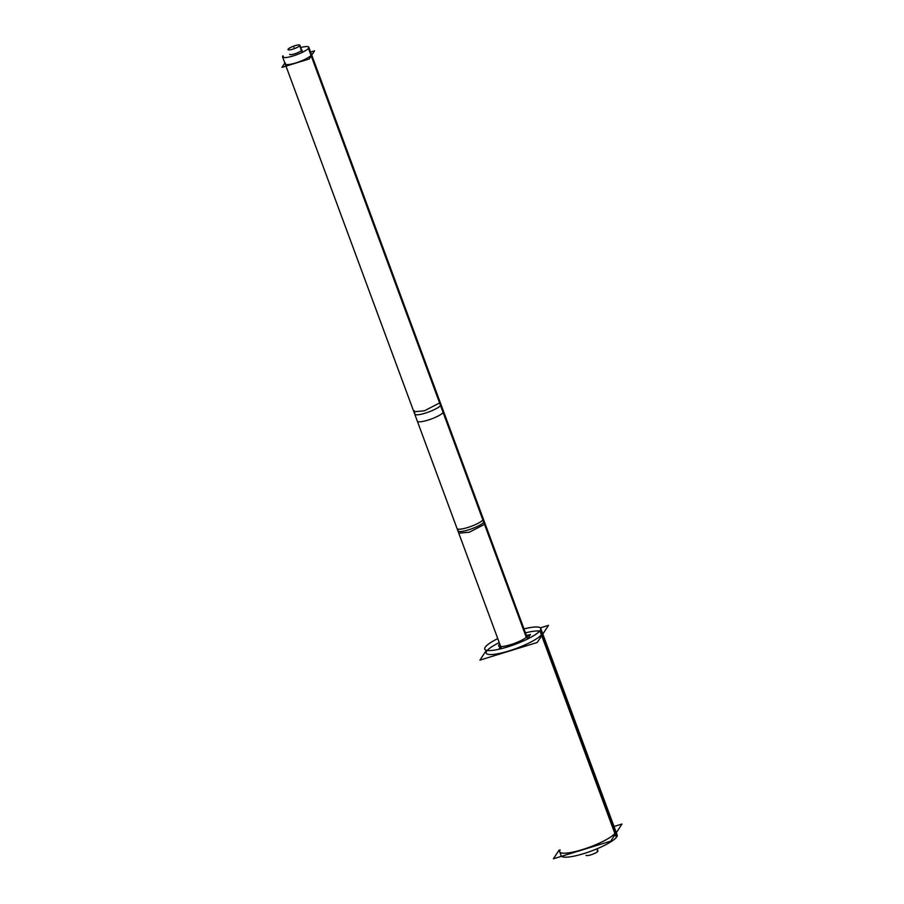 <?xml version="1.0" encoding="UTF-8"?>
<svg xmlns="http://www.w3.org/2000/svg" width="904" height="904" viewBox="0 0 904 904"><rect width="100%" height="100%" fill="white"/><g stroke="black" fill="none" stroke-linecap="round" stroke-linejoin="round"><path stroke-width="1.36" d="M487.233 650.473A29.866 6.057 159.7 0 1 499.234 642.586A29.866 6.057 159.7 0 0 487.233 650.473M525.461 632.879A29.866 6.057 159.7 0 1 539.711 631.06A29.866 6.057 159.7 0 0 525.461 632.879M542.219 632.393A29.866 6.057 159.7 0 1 541.767 634.269A29.866 6.057 -20.3 0 1 512.534 649.773A29.866 6.057 -20.3 0 1 486.194 653.117M499.516 648.191A15.662 3.175 -20.3 0 0 500.658 648.857A15.662 3.175 -20.3 0 1 499.754 647.196M528.659 638.303A15.662 3.175 -20.3 0 1 528.467 638.563A15.662 3.175 -20.3 0 0 528.659 638.303A15.662 3.175 159.7 0 0 528.896 637.32M561.158 855.749L559.689 851.771A29.866 6.057 -20.3 0 0 586.018 848.427A29.866 6.057 -20.3 0 0 615.251 832.934L542.084 635.128M542.818 634.02L615.703 831.047A29.866 6.057 159.7 0 1 615.251 832.934A29.866 6.057 -20.3 0 1 582.278 849.636A29.866 6.057 -20.3 0 1 560.13 849.896M285.189 63.924A13.978 2.836 -20.3 0 0 297.518 62.365A13.978 2.836 -20.3 0 0 311.202 55.11A13.978 2.836 -20.3 0 0 311.417 54.229L484.137 521.167A13.978 2.836 -20.3 0 1 483.934 522.049L311.405 55.652M540.366 627.873L548.502 625.365L537.236 642.495L479.911 660.135L485.595 651.49M561.542 856.291A29.866 6.057 159.7 0 0 589.871 851.568A29.866 6.057 159.7 0 0 617.014 836.403L540.581 629.805A29.866 6.057 159.7 0 1 511.946 645.49A29.866 6.057 159.7 0 1 484.725 649.14A29.866 6.057 159.7 0 1 485.572 646.733M540.75 628.416L617.172 835.025A29.866 6.057 159.7 0 1 616.325 837.443L539.903 630.834A29.866 6.057 159.7 0 0 540.75 628.416A29.866 6.057 159.7 0 0 523.992 628.913M484.894 647.761A29.866 6.057 159.7 0 1 497.765 638.608M614.008 826.482L621.997 824.03L610.72 841.161L553.395 858.8L559.079 850.155M527.925 635.67A15.662 3.175 159.7 0 1 512.918 643.908A15.662 3.175 159.7 0 1 498.646 645.818A15.662 3.175 159.7 0 1 499.087 644.552M528.015 634.947A15.662 3.175 159.7 0 1 527.574 636.213M499.098 649.219L500.759 646.699M527.495 639.049L528.218 637.953M528.795 637.071L530.501 634.484L528.117 635.218M526.512 635.715L528.06 635.241M526.32 637.388L482.883 519.958A13.978 2.836 159.7 0 0 483.278 518.828L526.942 636.868M526.704 637.083L483.199 519.484A13.978 2.836 159.7 0 1 469.797 526.829A13.978 2.836 159.7 0 1 457.051 528.535L500.714 646.575M413.862 411.795L458.78 533.202L469.357 532.207L484.928 524.15L440.022 402.743L424.451 410.8L413.862 411.795L414.258 410.665M484.612 524.636L439.694 403.229L440.09 402.099L485.007 523.506L484.612 524.636M283.076 57.37L282.669 56.274M308.818 47.223L443.548 411.433A13.978 2.836 159.7 0 1 443.152 412.563L308.422 48.353A13.978 2.836 159.7 0 0 308.818 47.223A13.978 2.836 159.7 0 0 300.727 47.516M282.59 56.929L417.32 421.14A13.978 2.836 159.7 0 0 430.067 419.433A13.978 2.836 159.7 0 0 443.468 412.088L308.75 47.867A13.978 2.836 159.7 0 1 295.337 55.223A13.978 2.836 159.7 0 1 282.59 56.929A13.978 2.836 159.7 0 1 282.986 55.799L283.63 57.528M310.603 52.036L314.592 50.816L309.224 58.975L282.003 67.348L284.85 63.02M288.15 49.765L288.014 49.404A6.351 1.288 159.7 0 1 293.981 46.036A6.351 1.288 159.7 0 1 299.936 45.2A6.351 1.288 159.7 0 1 299.665 45.821L301.416 50.545M301.71 50.172L299.947 45.403A6.351 1.288 159.7 0 1 293.981 48.771A6.351 1.288 159.7 0 1 288.026 49.607A6.351 1.288 159.7 0 1 288.297 48.985L288.636 49.901M302.569 52.229L301.767 50.048A6.452 1.311 159.7 0 1 295.71 53.472A6.452 1.311 159.7 0 1 289.653 54.319M302.207 52.398L301.484 50.466A6.452 1.311 159.7 0 0 301.767 49.833L302.637 52.195M597.115 848.754L597.973 851.082A6.351 1.288 -20.3 0 1 592.018 854.461A6.351 1.288 -20.3 0 1 586.052 855.297M596.742 848.912L597.702 851.5A6.351 1.288 -20.3 0 0 597.973 850.879M486.646 651.23A29.866 6.057 -20.3 0 0 508.794 650.982A29.866 6.057 -20.3 0 0 541.767 634.269M526.535 637.218L483.934 522.049A13.978 2.836 -20.3 0 1 468.487 529.868A13.978 2.836 -20.3 0 1 458.125 529.993M414.936 413.252A13.978 2.836 -20.3 0 0 425.309 413.139A13.978 2.836 -20.3 0 0 440.745 405.308A13.978 2.836 -20.3 0 0 440.96 404.438M285.393 63.054A13.978 2.836 -20.3 0 0 295.766 62.93A13.978 2.836 -20.3 0 0 311.202 55.11M443.333 412.314L308.614 48.104L443.333 412.314M294.433 48.613L293.981 47.404L294.433 48.613M301.597 50.341L299.846 45.595L301.597 50.341M302.422 52.296L301.665 50.24L302.422 52.296M596.968 848.822L597.872 851.285L596.968 848.822M501.098 647.603L457.91 530.874A13.978 2.836 -20.3 0 0 470.238 529.303A13.978 2.836 -20.3 0 0 483.934 522.049M457.91 530.874L414.733 414.134A13.978 2.836 -20.3 0 0 427.061 412.574A13.978 2.836 -20.3 0 0 440.745 405.308M527.326 637.908L484.137 521.167M414.733 414.134L285.992 66.116"/></g></svg>
